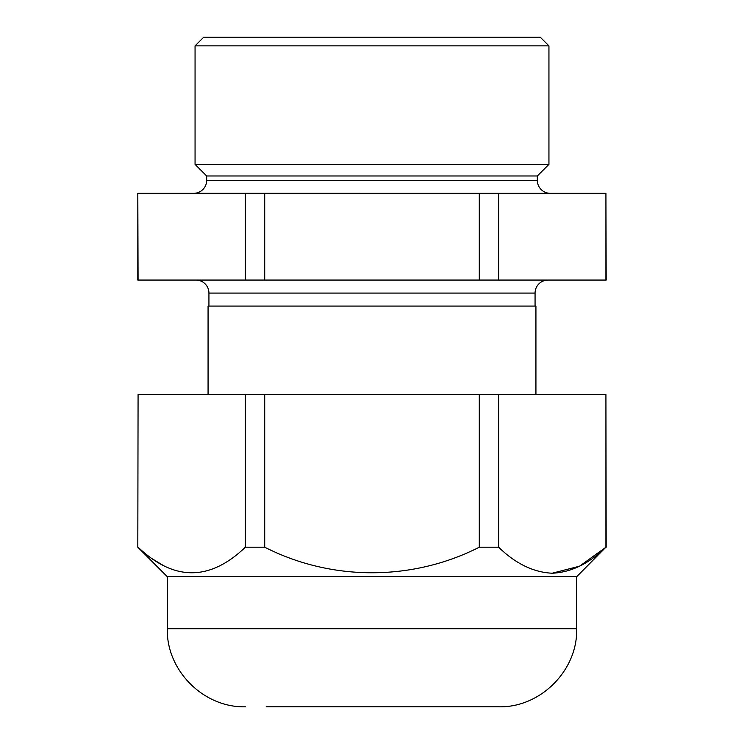 <?xml version="1.0" encoding="UTF-8"?>
<svg xmlns="http://www.w3.org/2000/svg" width="744" height="744" viewBox="0 0 744 744"><rect width="100%" height="100%" fill="white"/><g stroke="black" fill="none" stroke-linecap="round" stroke-linejoin="round"><path stroke-width="1.12" d="M548.942 45.877L195.058 45.877L203.735 37.2L540.265 37.2L548.942 45.877L548.942 164.359L537.317 175.975L206.683 175.975L206.683 180.318A13.011 13.011 0 0 1 194.472 193.3L549.528 193.328M537.317 175.975L537.317 180.318A13.011 13.011 0 0 0 549.528 193.3M535.066 306.082L535.066 293.071A13.011 13.011 0 0 1 548.077 280.06M535.066 293.071L208.934 293.071A13.011 13.011 0 0 0 195.923 280.06M195.058 45.877L195.058 164.359L548.942 164.359M206.683 175.975L195.058 164.359M208.934 293.071L208.934 306.082M535.931 394.553L535.931 306.082L208.069 306.082L208.069 394.553M605.923 280.06L605.923 193.328L606.183 280.06L137.817 280.06L137.817 193.328L138.077 280.06M605.923 193.328L264.715 193.328L264.715 280.06M264.715 193.328L138.077 193.328M245.362 280.06L245.362 193.328M479.285 280.06L479.285 193.328M498.638 193.328L498.638 280.06M266.185 706.8L498.638 706.8C540.349 707.879 577.772 670.446 576.693 628.736L167.307 628.736L167.307 576.693L576.693 576.693L605.923 547.203C588.932 563.692 571.057 572.369 552.281 573.224C533.476 572.359 515.601 563.682 498.638 547.203L479.285 547.203C412.585 581.111 331.954 581.445 264.715 547.203L245.362 547.203C209.743 581.278 173.975 581.278 138.077 547.203L138.617 547.696M137.817 547.203L138.077 394.553L137.817 547.203L167.307 576.693M152.446 558.902L164.48 566.212M552.169 573.224L579.595 566.175L605.923 547.203L605.923 394.553L606.183 547.203M245.362 547.203L245.362 394.553L138.077 394.553M245.362 394.553L264.715 394.553L264.715 547.203M479.285 547.203L479.285 394.553L264.715 394.553M479.285 394.553L498.638 394.553L498.638 547.203M605.923 394.553L498.638 394.553M206.683 180.318L537.317 180.318M576.693 628.736L576.693 576.693M167.307 628.736C166.228 670.446 203.651 707.879 245.362 706.8"/></g></svg>
